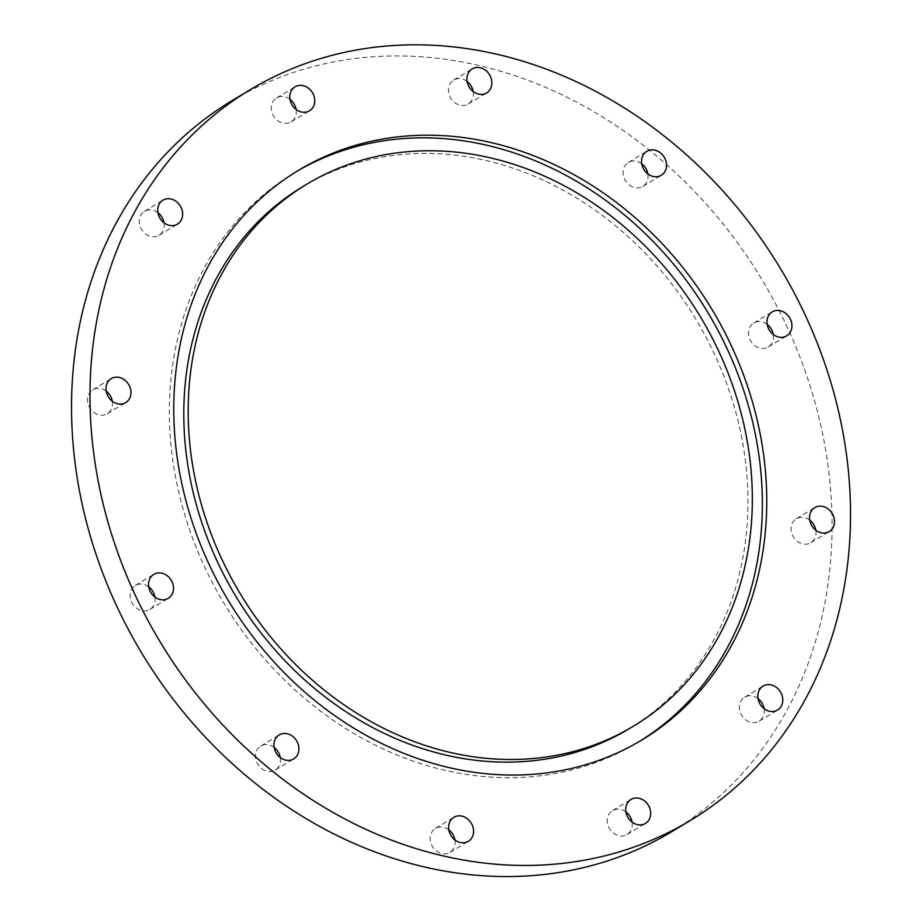 <?xml version="1.0" encoding="UTF-8"?>
<svg xmlns="http://www.w3.org/2000/svg" width="922" height="922" viewBox="0 0 922 922"><rect width="100%" height="100%" fill="white"/><g stroke="black" fill="none" stroke-linecap="round" stroke-linejoin="round"><path stroke-width="0.69" stroke-dasharray="4.61 3.46" d="M467.108 81.424A14.003 11.882 58.9 0 0 453.705 80.053A14.003 11.882 58.9 0 0 450.282 83.429A14.003 11.882 58.9 0 0 452.402 100.463A14.003 11.882 58.9 0 0 468.157 104.048A14.003 11.882 58.9 0 0 471.58 100.671A14.003 11.882 58.9 0 0 473.205 91.555M641.758 163.805A14.003 11.882 58.9 0 0 629.622 161.788A14.003 11.882 58.9 0 0 628.355 162.433A14.003 11.882 58.9 0 0 624.989 179.836A14.003 11.882 58.9 0 0 641.551 187.074A14.003 11.882 58.9 0 0 642.818 186.428A14.003 11.882 58.9 0 0 647.866 173.935M767.173 324.371A14.003 11.882 58.9 0 0 761.318 321.72A14.003 11.882 58.9 0 0 753.77 323.011A14.003 11.882 58.9 0 0 749.044 337.026A14.003 11.882 58.9 0 0 760.673 348.274A14.003 11.882 58.9 0 0 768.222 346.995A14.003 11.882 58.9 0 0 773.27 334.502M809.723 520.112A14.003 11.882 58.9 0 0 796.32 518.74A14.003 11.882 58.9 0 0 797.023 541.099A14.003 11.882 58.9 0 0 810.772 542.735A14.003 11.882 58.9 0 0 815.832 530.242M758.022 698.576A14.003 11.882 58.9 0 0 744.619 697.205A14.003 11.882 58.9 0 0 740.873 713.859A14.003 11.882 58.9 0 0 759.071 721.188A14.003 11.882 58.9 0 0 764.131 708.707M625.923 811.925A14.003 11.882 58.9 0 0 612.519 810.565A14.003 11.882 58.9 0 0 607.264 820.269A14.003 11.882 58.9 0 0 613.868 833.407A14.003 11.882 58.9 0 0 626.972 834.548A14.003 11.882 58.9 0 0 632.227 824.844A14.003 11.882 58.9 0 0 632.031 822.055M448.818 829.812A14.003 11.882 58.9 0 0 435.415 828.44A14.003 11.882 58.9 0 0 431.992 831.817A14.003 11.882 58.9 0 0 434.112 848.851A14.003 11.882 58.9 0 0 449.867 852.435A14.003 11.882 58.9 0 0 453.29 849.058A14.003 11.882 58.9 0 0 454.915 839.942M274.157 747.431A14.003 11.882 58.9 0 0 262.021 745.414A14.003 11.882 58.9 0 0 260.753 746.059A14.003 11.882 58.9 0 0 257.388 763.462A14.003 11.882 58.9 0 0 273.938 770.7A14.003 11.882 58.9 0 0 275.205 770.054A14.003 11.882 58.9 0 0 280.265 757.561M148.753 586.865A14.003 11.882 58.9 0 0 142.898 584.214A14.003 11.882 58.9 0 0 135.35 585.493A14.003 11.882 58.9 0 0 130.636 599.519A14.003 11.882 58.9 0 0 142.253 610.767A14.003 11.882 58.9 0 0 149.802 609.488A14.003 11.882 58.9 0 0 154.861 596.995M106.191 391.124A14.003 11.882 58.9 0 0 92.788 389.752A14.003 11.882 58.9 0 0 93.502 412.099A14.003 11.882 58.9 0 0 107.252 413.748A14.003 11.882 58.9 0 0 112.3 401.254M157.893 212.659A14.003 11.882 58.9 0 0 144.489 211.299A14.003 11.882 58.9 0 0 140.743 227.953A14.003 11.882 58.9 0 0 158.953 235.283A14.003 11.882 58.9 0 0 164.001 222.79M289.992 99.311A14.003 11.882 58.9 0 0 276.588 97.939A14.003 11.882 58.9 0 0 271.345 107.644A14.003 11.882 58.9 0 0 277.948 120.782A14.003 11.882 58.9 0 0 291.052 121.923A14.003 11.882 58.9 0 0 296.308 112.219A14.003 11.882 58.9 0 0 296.1 109.441M671.931 831.575A426.54 362 58.9 0 0 761.837 279.401A426.54 362 58.9 0 0 231.629 100.913M296.4 171.607A332.565 282.247 58.9 0 0 294.21 172.91A332.565 282.247 58.9 0 0 169.464 403.421A332.565 282.247 58.9 0 0 326.411 715.46A332.565 282.247 58.9 0 0 637.505 742.613A332.565 282.247 58.9 0 0 639.695 741.276M629.161 728.76A316.396 268.521 58.9 0 0 695.856 319.173A316.396 268.521 58.9 0 0 302.554 186.763M468.157 104.048L486.62 92.926M453.705 80.053L472.156 68.931M642.818 186.428L661.27 175.307M628.355 162.433L646.818 151.312M768.222 346.995L786.673 335.873M753.77 323.011L772.221 311.878M810.772 542.735L829.235 531.614M796.32 518.74L814.771 507.619M759.071 721.188L777.534 710.067M744.619 697.205L763.082 686.083M626.972 834.548L645.435 823.427M612.519 810.565L630.971 799.443M449.867 852.435L468.33 841.313M435.415 828.44L453.866 817.318M275.205 770.054L293.669 758.933M260.753 746.059L279.205 734.938M149.802 609.488L168.265 598.355M135.35 585.493L153.801 574.371M107.252 413.748L125.703 402.626M92.788 389.752L111.251 378.631M158.953 235.283L177.404 224.161M144.489 211.299L162.952 200.178M291.052 121.923L309.504 110.801M276.588 97.939L295.052 86.818M637.505 742.613L641.896 739.974M294.21 172.91L298.59 170.27"/><path stroke-width="1.38" d="M490.031 89.549A14.003 11.882 -121.1 0 1 486.62 92.926A14.003 11.882 -121.1 0 1 469.206 87.06A14.003 11.882 -121.1 0 1 472.156 68.931A14.003 11.882 -121.1 0 1 487.911 72.515A14.003 11.882 -121.1 0 1 490.031 89.549M473.205 91.555A14.003 11.882 58.9 0 0 467.108 81.424M660.002 175.952A14.003 11.882 -121.1 0 1 643.452 168.714A14.003 11.882 -121.1 0 1 646.818 151.312A14.003 11.882 -121.1 0 1 664.22 157.166A14.003 11.882 -121.1 0 1 661.27 175.307A14.003 11.882 -121.1 0 1 660.002 175.952M647.866 173.935A14.003 11.882 58.9 0 0 641.758 163.805M779.125 337.152A14.003 11.882 -121.1 0 1 767.507 325.904A14.003 11.882 -121.1 0 1 772.221 311.878A14.003 11.882 -121.1 0 1 789.635 317.744A14.003 11.882 -121.1 0 1 786.673 335.873A14.003 11.882 -121.1 0 1 779.125 337.152M773.27 334.502A14.003 11.882 58.9 0 0 767.173 324.371M815.832 530.242A14.003 11.882 58.9 0 0 810.069 520.388A14.003 11.882 58.9 0 0 809.723 520.112M815.486 529.977A14.003 11.882 -121.1 0 1 814.771 507.619A14.003 11.882 -121.1 0 1 832.186 513.485A14.003 11.882 -121.1 0 1 829.235 531.614A14.003 11.882 -121.1 0 1 815.486 529.977M764.131 708.707A14.003 11.882 58.9 0 0 762.817 704.546A14.003 11.882 58.9 0 0 758.022 698.576M759.336 702.737A14.003 11.882 -121.1 0 1 763.082 686.083A14.003 11.882 -121.1 0 1 780.485 691.938A14.003 11.882 -121.1 0 1 777.534 710.067A14.003 11.882 -121.1 0 1 759.336 702.737M632.031 822.055A14.003 11.882 58.9 0 0 625.923 811.925M625.715 809.147A14.003 11.882 -121.1 0 1 630.971 799.443A14.003 11.882 -121.1 0 1 648.385 805.298A14.003 11.882 -121.1 0 1 645.435 823.427A14.003 11.882 -121.1 0 1 632.331 822.286A14.003 11.882 -121.1 0 1 625.715 809.147M454.915 839.942A14.003 11.882 58.9 0 0 448.818 829.812M450.443 820.695A14.003 11.882 -121.1 0 1 453.866 817.318A14.003 11.882 -121.1 0 1 471.28 823.185A14.003 11.882 -121.1 0 1 468.33 841.313A14.003 11.882 -121.1 0 1 452.575 837.729A14.003 11.882 -121.1 0 1 450.443 820.695M280.265 757.561A14.003 11.882 58.9 0 0 274.157 747.431M280.484 734.292A14.003 11.882 -121.1 0 1 297.034 741.53A14.003 11.882 -121.1 0 1 293.669 758.933A14.003 11.882 -121.1 0 1 276.254 753.067A14.003 11.882 -121.1 0 1 279.205 734.938A14.003 11.882 -121.1 0 1 280.484 734.292M154.861 596.995A14.003 11.882 58.9 0 0 148.753 586.865M161.362 573.092A14.003 11.882 -121.1 0 1 172.979 584.341A14.003 11.882 -121.1 0 1 168.265 598.355A14.003 11.882 -121.1 0 1 150.851 592.5A14.003 11.882 -121.1 0 1 153.801 574.371A14.003 11.882 -121.1 0 1 161.362 573.092M112.3 401.254A14.003 11.882 58.9 0 0 106.537 391.389A14.003 11.882 58.9 0 0 106.191 391.124M125 380.267A14.003 11.882 -121.1 0 1 125.703 402.626A14.003 11.882 -121.1 0 1 108.3 396.76A14.003 11.882 -121.1 0 1 111.251 378.631A14.003 11.882 -121.1 0 1 125 380.267M164.001 222.79A14.003 11.882 58.9 0 0 162.687 218.629A14.003 11.882 58.9 0 0 157.893 212.659M181.15 207.508A14.003 11.882 -121.1 0 1 177.404 224.161A14.003 11.882 -121.1 0 1 160.002 218.307A14.003 11.882 -121.1 0 1 162.952 200.178A14.003 11.882 -121.1 0 1 181.15 207.508M314.759 101.097A14.003 11.882 -121.1 0 1 309.504 110.801A14.003 11.882 -121.1 0 1 292.101 104.947A14.003 11.882 -121.1 0 1 295.052 86.818A14.003 11.882 -121.1 0 1 308.155 87.959A14.003 11.882 -121.1 0 1 314.759 101.097M296.1 109.441A14.003 11.882 58.9 0 0 289.992 99.311M90.114 385.419A426.54 362 58.9 0 0 291.387 785.625A426.54 362 58.9 0 0 690.394 820.453A426.54 362 58.9 0 0 780.289 268.279A426.54 362 58.9 0 0 250.093 89.791A426.54 362 58.9 0 0 90.114 385.419M250.093 89.791L231.629 100.913A426.54 362 58.9 0 0 71.651 396.552A426.54 362 58.9 0 0 272.935 796.746A426.54 362 58.9 0 0 671.931 831.575L690.394 820.453M173.855 400.782A332.565 282.247 58.9 0 0 330.791 712.821A332.565 282.247 58.9 0 0 641.896 739.974A332.565 282.247 58.9 0 0 711.991 309.446A332.565 282.247 58.9 0 0 298.59 170.27A332.565 282.247 58.9 0 0 173.855 400.782M639.695 741.276A332.565 282.247 58.9 0 0 707.6 312.085A332.565 282.247 58.9 0 0 296.4 171.607M306.934 184.123L302.554 186.763A316.396 268.521 58.9 0 0 183.881 406.06A316.396 268.521 58.9 0 0 333.188 702.933A316.396 268.521 58.9 0 0 629.161 728.76L633.541 726.121A316.396 268.521 58.9 0 0 700.236 316.523A316.396 268.521 58.9 0 0 306.934 184.123A316.396 268.521 58.9 0 0 188.261 403.421A316.396 268.521 58.9 0 0 337.567 700.282A316.396 268.521 58.9 0 0 633.541 726.121"/></g></svg>
